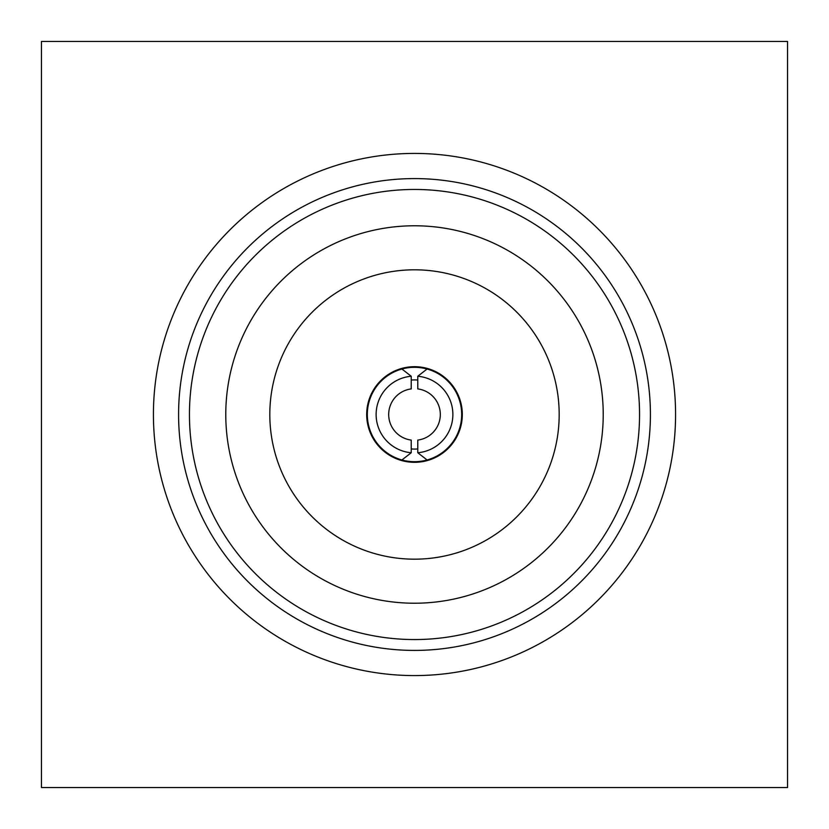 <?xml version="1.0" encoding="UTF-8"?>
<svg xmlns="http://www.w3.org/2000/svg" width="829" height="829" viewBox="0 0 829 829"><rect width="100%" height="100%" fill="white"/><g stroke="black" fill="none" stroke-linecap="round" stroke-linejoin="round"><path stroke-width="1.24" d="M41.45 787.55L41.45 41.45L787.55 41.45L787.55 787.55L41.45 787.55M414.5 269.808A144.692 144.692 0 0 1 539.803 486.841A144.692 144.692 0 0 1 289.197 486.841A144.692 144.692 0 0 1 414.5 269.808M414.5 153.427A261.073 261.073 0 0 1 640.599 545.036A261.073 261.073 0 0 1 188.401 545.036A261.073 261.073 0 0 1 414.5 153.427A261.073 261.073 0 0 1 640.599 545.036A261.073 261.073 0 0 1 188.401 545.036A261.073 261.073 0 0 1 414.5 153.427M414.5 189.458A225.042 225.042 0 0 1 609.398 527.026A225.042 225.042 0 0 1 219.602 527.026A225.042 225.042 0 0 1 414.5 189.458M414.5 225.778A188.722 188.722 0 0 1 577.937 508.861A188.722 188.722 0 0 1 251.063 508.861A188.722 188.722 0 0 1 414.5 225.778M414.5 366.687A47.813 47.813 0 0 1 455.909 438.406A47.813 47.813 0 0 1 373.091 438.406A47.813 47.813 0 0 1 414.5 366.687M401.92 369.029L411.236 376.262L411.215 388.915A25.792 25.792 0 0 0 411.215 440.085L411.236 452.738L401.92 459.971A47.18 47.18 0 0 1 414.5 367.32A47.18 47.18 0 0 1 427.08 459.971L417.764 452.738L417.785 440.085A25.792 25.792 0 0 0 417.785 388.915L417.764 376.262L427.08 369.029M411.225 448.924L412.78 449.038M417.775 448.935A34.59 34.59 0 0 1 411.225 448.935M427.08 459.971A47.18 47.18 0 0 1 401.92 459.971M411.225 380.065A34.59 34.59 0 0 1 417.775 380.065M417.764 376.262A38.372 38.372 0 0 1 452.872 414.5A38.372 38.372 0 0 1 417.764 452.738M411.236 452.738A38.372 38.372 0 0 1 376.128 414.5A38.372 38.372 0 0 1 411.236 376.262M414.5 178.587A235.913 235.913 0 0 1 618.807 532.456A235.913 235.913 0 0 1 210.193 532.456A235.913 235.913 0 0 1 414.5 178.587"/></g></svg>
